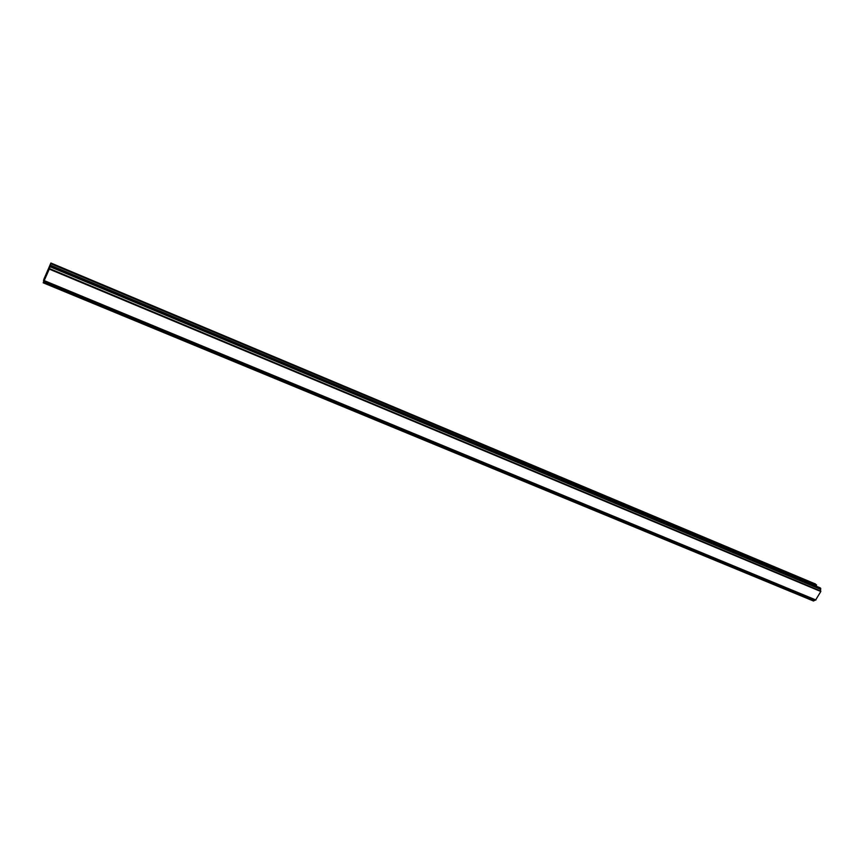 <?xml version="1.0" encoding="UTF-8"?>
<svg xmlns="http://www.w3.org/2000/svg" width="864" height="864" viewBox="0 0 864 864"><rect width="100%" height="100%" fill="white"/><g stroke="black" fill="none" stroke-linecap="round" stroke-linejoin="round"><path stroke-width="1.3" d="M816.566 586.31L815.519 584.021L50.89 263.012L49.291 269.114L43.2 282.82L44.572 278.921L43.492 280.616L43.978 278.986L50.89 263.012M44.204 280.919L815.573 600.102L820.8 591.494L820.044 587.779M815.292 599.983L814.255 600.61L43.6 282.053M813.434 600.988L43.2 282.809L813.434 600.988L814.255 600.61M47.909 271.274L47.218 272.916L47.909 271.274M47.941 271.004L47.574 271.836M47.984 270.68L47.218 272.938M48.071 270.454L47.304 272.246M46.429 274.277L46.267 275.141M50.63 265.28L820.12 587.812L50.63 265.28M820.703 590.976L49.475 268.585M820.8 591.494L49.291 269.114M815.94 599.983L44.334 280.649M816.469 584.809L50.836 263.477M816.556 585.036L50.771 263.693M820.66 588.254L50.598 265.561M820.724 588.427L50.544 265.723M820.735 589.162L50.242 266.544M820.692 589.356L50.144 266.782M820.8 591.17L49.421 268.758M815.692 600.091L44.226 280.876M814.126 600.728L43.502 282.236M813.553 600.977L43.243 282.755M815.573 600.102L44.183 280.94"/></g></svg>
